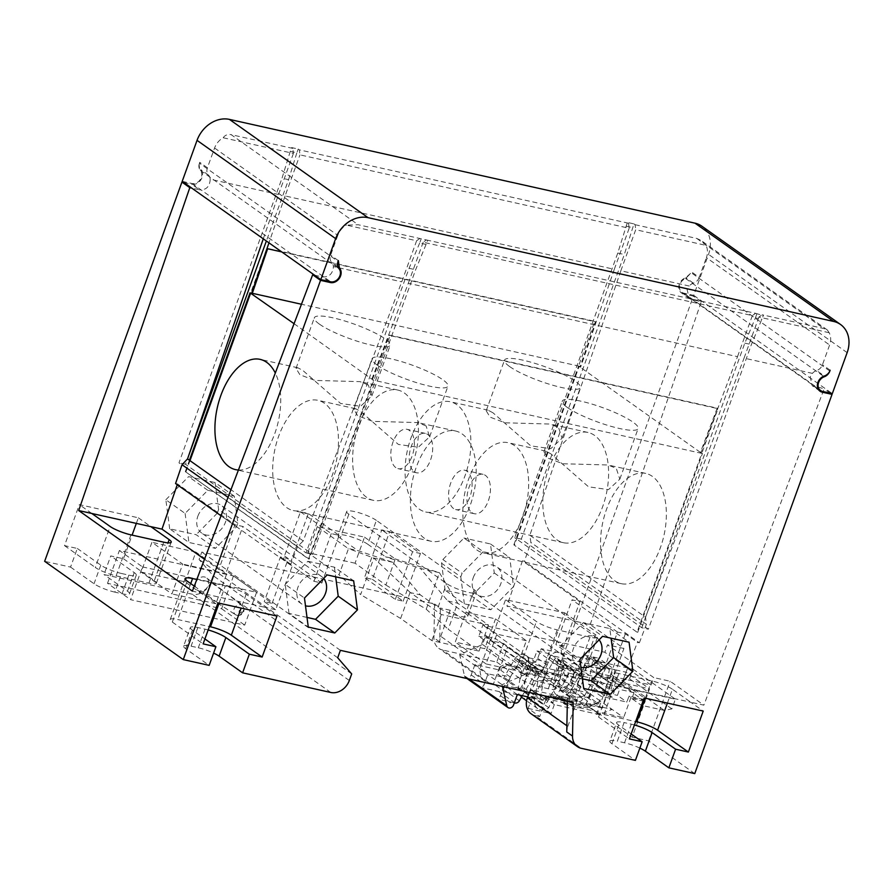<?xml version="1.0" encoding="UTF-8"?>
<svg xmlns="http://www.w3.org/2000/svg" width="893" height="893" viewBox="0 0 893 893"><rect width="100%" height="100%" fill="white"/><g stroke="black" fill="none" stroke-linecap="round" stroke-linejoin="round"><path stroke-width="0.67" stroke-dasharray="4.46 3.35" d="M598.589 703.818L601.29 696.361L591.858 689.675L589.157 697.132L598.589 703.818L566.977 704.019L563.383 703.215L562.724 698.237L549.708 695.334L543.815 698.538L545.735 699.9L539.696 716.588L528.143 708.395L533.634 693.56L521.278 690.858L497.781 674.204L510.338 677.05L505.047 692.019L493.494 683.826L488.906 682.81A16.141 13.094 -54.7 0 1 484.966 681.069A16.141 13.094 -54.7 0 1 481.182 664.984L440.751 636.318A16.141 13.094 125.3 0 0 439.691 641.9L440.361 608.044L434.578 603.958L201.785 552.064L199.083 559.509L213.092 575.65L210.703 582.236L349.319 680.499M521.278 690.858L531.056 663.834L507.57 647.179L497.781 674.204M517.326 694.564L504.232 685.277L520.239 688.849L504.065 677.385L488.058 673.813L484.285 684.25A4.03 3.271 -54.7 0 1 479.664 687.242L498.93 691.539A4.03 3.271 125.3 0 0 503.194 689.329L519.179 661.813A2.422 1.965 -54.7 0 1 523.008 662.74L518.331 687.945A11.296 9.164 125.3 0 0 521.479 697.154M520.239 688.849L530.688 670.855A8.874 7.2 -54.7 0 1 542.23 666.948A8.874 7.2 -54.7 0 1 544.741 674.226L540.064 699.431A4.845 3.929 125.3 0 0 541.437 703.394A4.845 3.929 125.3 0 0 547.789 701.15L565.66 668.801A8.874 7.2 -54.7 0 1 577.313 664.693A8.874 7.2 -54.7 0 1 579.825 671.96L575.148 697.165A4.845 3.929 125.3 0 0 576.51 701.128A4.845 3.929 125.3 0 0 582.872 698.895L600.743 666.535L584.569 655.071L566.698 687.42A4.845 3.929 -54.7 0 1 560.346 689.664A4.845 3.929 -54.7 0 1 558.973 685.701L563.65 660.496A8.874 7.2 125.3 0 0 561.139 653.23A8.874 7.2 125.3 0 0 549.485 657.337L531.614 689.686A4.845 3.929 -54.7 0 1 525.263 691.93A4.845 3.929 -54.7 0 1 523.89 687.956L528.567 662.762A8.874 7.2 125.3 0 0 526.055 655.484A8.874 7.2 125.3 0 0 514.513 659.391L504.065 677.385M584.569 655.071L590.251 656.333A2.422 1.965 -54.7 0 0 589.313 657.36L571.442 689.697A11.296 9.164 125.3 0 1 556.607 694.933A11.296 9.164 125.3 0 1 553.414 685.679L558.092 660.474A2.422 1.965 -54.7 0 0 554.229 659.614L536.034 692.555L534.159 692.142L532.674 696.25A11.296 9.164 125.3 0 1 521.523 697.187M593.064 656.958L598.734 658.219L594.861 679.104L598.143 679.83L595.988 685.791L588.375 684.094L593.175 658.219A2.422 1.965 -54.7 0 0 593.064 656.958L609.227 668.422L614.909 669.683L598.734 658.219M529.069 657.851L651.042 685.043L604.84 652.281L482.867 625.1L478.815 636.274L525.017 669.024L529.069 657.851L482.867 625.1M600.743 666.535L606.425 667.797L590.251 656.333M651.042 685.043L653.732 677.586L607.53 644.835L604.84 652.281M563.751 646.298L555.881 644.545L572.056 599.839L579.925 601.603L563.751 646.298L506.911 606.001L518.052 608.49L536.392 621.495A16.141 3.047 19.9 0 0 557.21 629.878L589.994 637.178A16.141 3.047 19.9 0 0 597.473 637.211A16.141 3.047 19.9 0 0 595.408 634.644L580.573 675.621A16.141 3.047 -160.1 0 1 582.638 678.189A16.141 3.047 -160.1 0 1 575.159 678.155L542.375 670.855A16.141 3.047 -160.1 0 1 521.557 662.472L536.392 621.495M590.195 624.575L701.306 301.678L691.461 299.479L683.591 293.897L693.426 296.096L556.149 675.342L602.351 708.093L623.928 648.485L590.195 624.575L577.079 621.651L595.408 634.644M623.928 648.485L607.53 644.835M667.406 703.092L672.418 689.24L690.747 702.233L703.863 705.157L670.13 681.247L653.732 677.586M672.418 689.24A16.141 3.047 19.9 0 0 651.6 680.857L618.816 673.545A16.141 3.047 19.9 0 0 611.337 673.512A16.141 3.047 19.9 0 0 613.402 676.079L631.731 689.083L690.747 702.233L703.215 711.074M579.925 601.603L522.45 560.849L524.414 561.284L639.377 642.793L637.412 642.346L625.357 633.807L617.498 632.054L601.313 676.76L609.182 678.513L620.579 686.594L631.731 689.083L644.199 697.924M601.313 676.76L555.881 644.545M218.818 569.41L226.688 571.174L242.863 526.468L234.993 524.716L218.818 569.41L204.497 559.264M617.498 632.054L572.056 599.839M639.377 642.793L646.387 624.352L645.539 617.23L529.85 535.22L530.889 542.464L524.414 561.284M628.549 223.239L299.356 149.868L299.97 154.869L629.163 228.251L628.549 223.239L627.399 222.424L633.952 223.886L624.319 254.505L521.289 539.126L648.351 629.208L751.381 344.586L763.325 315.609L762.164 314.782L823.815 328.524L827.331 329.964L829.162 332.721A16.141 13.094 -54.7 0 1 829.608 344.988L822.453 364.757A8.07 6.541 125.3 0 1 816.649 370.539L824.339 375.998M829.162 332.721L758.927 317.06L762.164 314.782M758.927 317.06L744.059 358.126L812.396 373.363L810.208 376.868L812.172 385.642L824.172 388.779L703.863 705.157M645.539 617.23L744.059 358.126M691.461 299.479L689.296 298.519L687.097 289.589L689.184 286.006L620.847 270.78L529.85 535.22M620.847 270.78L635.716 229.713L705.95 245.363A16.141 13.094 -54.7 0 1 706.396 257.63L829.608 344.988M633.952 223.886L635.113 224.701L635.716 229.713M426.419 239.949L755.612 313.32L752.364 315.597L423.182 242.226L426.419 239.949L358.216 224.746L346.384 225.103L416.618 240.764L401.75 281.82L303.229 540.935L230.952 489.688M755.612 313.32L763.325 315.609M635.113 224.701L696.752 238.442L701.105 240.474L705.95 245.363M299.356 149.868L298.206 149.042L296.856 152.77L290.292 151.308L291.643 147.579L298.206 149.042M263.279 238.822L278.538 194.473L210.212 179.236A8.874 7.2 125.3 0 0 208.482 175.095A8.07 6.541 -54.7 0 1 207.422 167.772L214.577 148.004A16.141 13.094 -54.7 0 1 223.183 137.756L293.406 153.406L292.804 148.405L291.643 147.579M292.804 148.405L231.164 134.664L358.216 224.746M637.055 632.199L513.843 544.842L637.055 632.199L701.786 453.376L373.899 380.295L371.856 379.157L373.252 380.15L310.675 553.001L312.595 554.374L415.636 269.753L427.568 240.764M371.856 379.157L408.313 283.282L737.506 356.664L701.05 452.539L700.391 452.394L717.213 408.146L717.972 408.67L701.786 453.376L578.575 366.03L301.466 304.256M423.182 242.226L408.313 283.282M426.229 244.492L419.665 243.03L421.016 239.302M419.855 238.487L416.618 240.764M293.406 153.406L278.538 194.473M290.292 151.308L282.009 178.209L288.573 179.672L266.371 240.998M419.665 243.03L409.072 268.291L306.042 552.912L178.98 462.831L282.009 178.209M223.183 137.756C225.014 135.111 227.67 134.073 231.164 134.664M214.577 148.004L337.788 235.361A16.141 13.094 -54.7 0 1 346.384 225.103M337.788 235.361L330.633 255.13A8.07 6.541 125.3 0 0 331.694 262.442A8.874 7.2 -54.7 0 1 333.424 266.594L401.75 281.82M207.422 167.772L199.719 162.314L199.418 163.173L338.045 261.381M338.324 260.589L330.633 255.13M307.013 617.431L289.019 613.424L308.275 627.065M289.019 613.424L285.213 584.39L304.468 598.042M285.213 584.39L307.906 561.262L327.151 574.913M307.906 561.262L334.406 567.178L353.661 580.818M334.406 567.178L335.668 576.811M323.668 578.474A16.945 13.741 125.3 0 0 321.513 576.476A16.945 13.741 125.3 0 0 297.949 587.226A16.945 13.741 125.3 0 0 301.912 604.115A16.945 13.741 125.3 0 0 305.484 605.8M197.833 516.254A16.945 13.741 -54.7 0 1 221.408 505.505A16.945 13.741 -54.7 0 1 225.382 522.394A16.945 13.741 -54.7 0 1 201.807 533.143A16.945 13.741 -54.7 0 1 197.833 516.254M169.67 528.801L165.852 499.767L185.108 513.419L207.801 490.29L234.301 496.195L237.839 523.198L236.522 526.848L215.414 548.358L188.914 542.453L169.67 528.801L196.17 534.706L215.414 548.358M185.108 513.419L188.914 542.453M237.839 523.198L218.595 509.546L217.267 513.196L236.522 526.848M217.267 513.196L196.17 534.706M199.452 163.173A8.07 6.541 125.3 0 0 200.78 169.637A8.874 7.2 -54.7 0 1 201.003 179.649A8.874 7.2 -54.7 0 1 191.772 184.271L199.641 189.852L191.727 188.088M183.858 182.507L191.772 184.271M136.328 523.398L138.359 517.795L79.343 504.634L64.508 545.623L77.3 548.469L70.558 567.1L44.65 561.317M210.703 582.236A16.141 13.094 125.3 0 1 192.196 594.213L104.001 574.556L110.743 555.926L123.524 558.772L132.097 535.108M434.578 603.958L433.909 637.803A16.141 13.094 125.3 0 0 438.764 648.307A16.141 13.094 125.3 0 0 442.694 650.048L488.906 682.81M556.149 675.342L530.241 669.56L536.983 650.941L549.775 653.788L564.61 612.81L505.583 599.649L490.759 640.627L503.54 643.485L496.798 662.104L442.694 650.048M683.591 293.897A8.874 7.2 -54.7 0 1 681.426 292.949A8.874 7.2 -54.7 0 1 679.126 284.789A8.874 7.2 -54.7 0 1 685.735 277.734L691.249 272.745L685.612 278.527A8.07 6.541 125.3 0 0 679.774 284.979A8.07 6.541 125.3 0 0 681.895 292.29A8.07 6.541 125.3 0 0 683.859 293.161L693.705 295.349L708.529 254.371A28.241 22.905 125.3 0 0 701.909 226.219M182.205 181.335L192.04 183.523A8.07 6.541 125.3 0 0 200.378 179.415A8.07 6.541 125.3 0 0 200.356 170.351A8.07 6.541 -54.7 0 1 199.407 163.162M234.301 496.195L215.046 482.555L218.595 509.546M165.852 499.767L188.546 476.639L215.046 482.555M445.082 590.195L441.544 563.193L442.861 559.543L463.969 538.033L483.213 551.684L509.724 557.589L513.531 586.623L490.837 609.752L464.338 603.835L445.082 590.195L471.582 596.1L490.837 609.752M471.582 596.1L494.276 572.971L490.469 543.949L463.969 538.033M464.338 603.835L460.788 576.845L441.544 563.193M460.788 576.845L462.116 573.194L442.861 559.543M483.213 551.684L462.116 573.194M473.257 577.648A16.945 13.741 -54.7 0 1 496.832 566.899A16.945 13.741 -54.7 0 1 500.794 583.788A16.945 13.741 -54.7 0 1 477.23 594.537A16.945 13.741 -54.7 0 1 473.257 577.648M494.276 572.971L513.531 586.623M490.469 543.949L509.724 557.589M599.091 639.857A16.945 13.741 125.3 0 0 596.937 637.87A16.945 13.741 125.3 0 0 573.362 648.619A16.945 13.741 125.3 0 0 577.336 665.508A16.945 13.741 125.3 0 0 580.908 667.194M582.426 678.825L564.443 674.818L560.637 645.784L583.33 622.655L609.83 628.56L611.091 638.205M564.443 674.818L583.698 688.458M560.637 645.784L579.881 659.436M583.33 622.655L602.574 636.307M609.83 628.56L629.074 642.212M207.801 490.29L188.546 476.639M210.212 179.236C209.788 186.559 206.261 190.097 199.641 189.852M175.553 483.526L177.517 483.961L234.993 524.716M177.249 484.732L177.517 483.961M303.229 540.935L297.525 546.583L290.515 565.023L292.48 565.459L275.647 609.707L264.25 601.625L272.119 603.378L226.688 571.174M275.647 609.707L264.507 607.229L246.167 594.225A16.141 3.047 19.9 0 0 225.349 585.841L196.806 579.479M194.283 586.121L205.49 594.068L192.375 591.144M77.3 548.469L100.786 565.124A16.141 3.047 19.9 0 0 121.593 573.507L114.851 592.126L122.073 593.733A16.141 3.047 -160.1 0 0 129.541 593.767A16.141 3.047 -160.1 0 0 127.487 591.199L104.001 574.556M114.851 592.126A16.141 3.047 -160.1 0 1 94.044 583.743L70.558 567.1M208.169 629.945A16.141 3.047 19.9 0 0 205.044 629.163L197.833 627.556A16.141 3.047 19.9 0 0 190.365 627.522L183.623 646.141A16.141 3.047 -160.1 0 0 185.677 648.72L209.163 665.363M183.623 646.141A16.141 3.047 -160.1 0 1 191.091 646.175L198.302 647.782A16.141 3.047 -160.1 0 1 213.606 653.096M351.697 673.925L213.092 575.65M337.699 657.784L199.083 559.509M340.4 650.338L201.785 552.064M440.751 636.318L450.195 610.243L490.625 638.908L478.815 636.274M450.195 610.243L440.361 608.044M529.303 692.443L536.827 671.659L577.258 700.324L567.412 698.125L573.194 702.222M536.827 671.659L525.017 669.024M602.351 708.093L585.953 704.443L632.155 737.194L645.371 700.692L643.451 699.319L641.297 705.28L664.247 710.404L671.882 708.886L675.387 699.197L583.575 678.736L580.07 688.414A6.452 5.235 125.3 0 1 571.096 692.51A6.452 5.235 125.3 0 0 571.096 692.51L531.056 663.834M556.239 673.791L565.671 680.477L568.372 673.032L558.94 666.334L556.239 673.791L524.626 673.992L521.021 673.188L520.373 668.21L507.358 665.307L501.453 668.511L499.533 667.149L505.427 663.945L518.442 666.848L519.101 671.826L577.458 684.831L584.748 664.716L599.17 667.931L585.953 704.443M499.533 667.149L493.494 683.826M490.625 638.908L481.182 664.984M701.306 301.678L693.426 296.096M564.61 612.81L577.079 621.651L518.052 608.49L505.583 599.649M522.45 560.849L506.911 606.001M490.759 640.627L521.557 662.472M562.534 670.152A16.141 3.047 19.9 0 0 560.469 667.584L553.727 686.215A16.141 3.047 -160.1 0 1 555.792 688.782L562.534 670.152A16.141 3.047 19.9 0 1 555.055 670.118L547.844 668.511A16.141 3.047 19.9 0 1 527.026 660.128L503.54 643.485M536.983 650.941L560.469 667.584M580.573 675.621L549.775 653.788M496.798 662.104L520.284 678.758A16.141 3.047 -160.1 0 0 541.102 687.141L548.313 688.749A16.141 3.047 -160.1 0 0 555.792 688.782M553.727 686.215L530.241 669.56M528.143 708.395L551.093 713.518L527.997 697.132L505.047 692.019M539.696 716.588L535.108 715.561L581.31 748.323M609.863 741.157A16.141 3.047 -160.1 0 1 617.342 741.19L624.084 722.56A16.141 3.047 19.9 0 0 616.605 722.526L609.863 741.157A16.141 3.047 -160.1 0 0 611.928 743.724L635.414 760.378M639.857 748.1A16.141 3.047 -160.1 0 0 624.553 742.797L617.342 741.19M694.754 773.606L648.552 740.855L632.155 737.194M599.17 667.931L601.101 669.292L598.935 675.253L608.367 681.939L610.533 675.979L634.019 692.633L631.853 698.594L641.297 705.28M643.451 699.319L629.018 696.105L626.864 702.065L601.29 696.361M543.815 698.538L543.167 700.324L527.696 696.875M502.435 686.449L502.045 684.708L524.872 674.505L527.841 666.301L537.675 668.5L561.641 685.813A6.452 5.235 -54.7 0 1 561.641 685.813A6.452 5.235 -54.7 0 0 570.638 681.727L574.143 672.038L583.575 678.736M645.371 700.692L630.949 697.466L629.018 696.105M630.949 697.466L623.66 717.592L565.302 704.577L564.644 699.599L551.628 696.696L545.735 699.9M589.157 697.132L557.444 697.266L612.118 709.399L600.565 701.206L588.029 706.463L599.583 714.657L612.118 709.399L623.66 717.592M577.458 684.831L600.565 701.206L587.494 707.959L575.94 699.766L589.012 693.024L534.148 680.745L565.671 680.477M601.101 669.292L586.668 666.078L584.748 664.716M586.668 666.078L584.513 672.038L593.945 678.725L596.1 672.764L619.586 689.418L617.431 695.379L626.864 702.065M595.988 685.791L612.151 697.254L614.317 691.294L598.143 679.83M610.533 675.979L596.1 672.764M634.019 692.633L619.586 689.418M531.168 713.831A16.141 13.094 125.3 0 0 535.108 715.561M648.552 740.855L670.13 681.247M577.258 700.324L567.814 726.4L566.876 725.73M566.754 731.981A16.141 13.094 -54.7 0 1 567.814 726.4M567.412 698.125L567.356 700.927M533.634 693.56L543.167 700.324M591.858 689.675L617.431 695.379M631.853 698.594L644.969 701.518L649.557 688.849L574.143 672.038M558.94 666.334L584.513 672.038M568.372 673.032L593.945 678.725M608.367 681.939L621.483 684.864L626.071 672.206L649.557 688.849M644.969 701.518L621.483 684.864M598.935 675.253L621.885 680.377L664.247 710.404M621.885 680.377L629.532 678.859L633.037 669.17L541.225 648.709L537.72 658.387A6.452 5.235 -54.7 0 1 528.745 662.483A6.452 5.235 -54.7 0 1 528.723 662.472L495.325 638.473L537.675 668.5M469.004 679.004L464.46 675.778L459.694 654.681L482.521 644.478L485.491 636.274L495.325 638.473M464.46 675.778A4.03 3.271 125.3 0 0 465.588 677.519A4.03 3.271 125.3 0 0 471.191 674.963L474.976 664.537L500.817 670.297L501.453 668.511M671.882 708.886L629.532 678.859M633.037 669.17L675.387 699.197M541.225 648.709L550.657 655.395L626.071 672.206M507.57 647.179L538.155 669.158A6.452 5.235 125.3 0 0 538.178 669.17A6.452 5.235 125.3 0 0 547.152 665.073L550.657 655.395M524.626 673.992L534.148 680.745M519.101 671.826L521.021 673.188M518.442 666.848L520.373 668.21M505.427 663.945L507.358 665.307M510.338 677.05L500.817 670.297M534.159 692.142L530.688 689.686L575.94 699.766M530.688 689.686L527.997 697.132M588.029 706.463L544.909 696.853L544.116 698.293L587.494 707.959M544.909 696.853L552.99 702.59L550.869 702.11L548.838 707.714A11.296 9.164 -54.7 0 1 537.698 708.662A11.296 9.164 -54.7 0 1 534.505 699.409L539.182 674.204A2.422 1.965 125.3 0 0 535.342 673.289L522.338 695.68M606.425 667.797A2.422 1.965 125.3 0 0 605.476 668.824L587.616 701.161A11.296 9.164 -54.7 0 1 572.781 706.396A11.296 9.164 -54.7 0 1 569.589 697.143L574.266 671.938A2.422 1.965 125.3 0 0 570.393 671.078L552.99 702.59M544.116 698.293L536.034 692.555M599.583 714.657L554.33 704.577L550.869 702.11M504.232 685.277L500.46 695.714A4.03 3.271 125.3 0 1 495.827 698.706L514.335 702.824M614.909 669.683L611.035 690.568L594.861 679.104M614.317 691.294L611.035 690.568M609.227 668.422A2.422 1.965 125.3 0 1 609.35 669.683L604.55 695.558L612.151 697.254M604.55 695.558L588.375 684.094M548.838 707.714L532.674 696.25M554.33 704.577L551.093 713.518M474.976 664.537L488.058 673.813M459.694 654.681L502.045 684.708M482.521 644.478L524.872 674.505M485.491 636.274L527.841 666.301M563.383 703.215L565.302 704.577M557.444 697.266L566.977 704.019M562.724 698.237L564.644 699.599M549.708 695.334L551.628 696.696M830.378 393.188L824.172 388.779M620.579 686.594L637.412 642.346M812.396 373.363A8.874 7.2 -54.7 0 1 816.649 370.539M829.831 371.064L691.249 272.745L691.539 271.941L699.241 277.41L706.396 257.63M830.155 370.215L822.453 364.757M693.705 295.349L832.309 393.623M699.241 277.41A8.07 6.541 -54.7 0 1 693.437 283.193A8.874 7.2 125.3 0 0 689.184 286.006M625.357 633.807L609.182 678.513M634.41 724.96A16.141 3.047 19.9 0 0 631.295 724.167L624.084 722.56M616.605 722.526A16.141 3.047 19.9 0 0 618.67 725.105L631.15 733.957M618.816 673.545L603.981 714.523A16.141 3.047 -160.1 0 0 596.502 714.489A16.141 3.047 -160.1 0 0 598.567 717.068L629.364 738.902M603.981 714.523L635.637 721.589M121.593 573.507L128.815 575.114A16.141 3.047 19.9 0 0 136.283 575.148A16.141 3.047 19.9 0 0 134.229 572.58L110.743 555.926M130.958 534.862L116.123 575.84A16.141 3.047 -160.1 0 1 95.305 567.457L110.14 526.479M64.508 545.623L95.305 567.457M116.123 575.84L148.919 583.151A16.141 3.047 -160.1 0 0 156.387 583.185A16.141 3.047 -160.1 0 0 154.333 580.617L123.524 558.772M138.359 517.795L150.828 526.636M91.812 513.475L79.343 504.634M190.365 627.522A16.141 3.047 19.9 0 0 192.419 630.09L204.91 638.941M187.15 581.075L172.316 622.053A16.141 3.047 -160.1 0 1 170.262 619.485A16.141 3.047 -160.1 0 1 177.729 619.519L209.386 626.573M172.316 622.053L203.124 643.886M217.948 602.909L205.49 594.068L264.507 607.229L276.975 616.07M314.604 275.2L322.507 276.964C329.16 277.221 332.799 273.771 333.424 266.594M272.119 603.378L288.305 558.672L280.435 556.919L264.25 601.625M280.435 556.919L292.48 565.459M288.305 558.672L242.863 526.468M290.515 565.023L221.029 515.763M281.764 251.915L595.508 321.86L579.97 367.012L580.629 367.157L614.295 269.318L285.101 195.935L299.97 154.869M285.101 195.935L268.96 242.84M188.713 455.519L185.543 464.293L310.675 553.001L308.52 558.962L185.309 471.616L189.416 460.252M288.573 179.672L296.856 152.77M521.289 539.126L514.736 537.664L617.766 253.043L627.399 222.424M514.736 537.664L516.656 539.037L514.502 544.987M580.629 367.157L579.233 366.175L516.656 539.037L641.788 627.746L648.351 629.208M614.295 269.318L629.163 228.251M626.049 226.152L632.601 227.615M617.766 253.043L624.319 254.505M637.714 632.344L702.445 453.521L700.391 452.394M185.309 471.616L309.168 559.107L390.085 335.589L717.972 408.67M308.52 558.962L309.168 559.107M513.843 544.842L578.575 366.03L579.97 367.012M594.582 435.427A56.482 31.277 -77.4 0 0 587.985 432.458A56.482 31.277 -77.4 0 0 546.773 474.54A56.482 31.277 -77.4 0 0 556.819 539.74A56.482 31.277 -77.4 0 0 563.416 542.71A56.482 31.277 -77.4 0 0 604.628 500.616A56.482 31.277 -77.4 0 0 594.582 435.427M652.337 476.371A56.482 31.277 -77.4 0 0 645.739 473.402A56.482 31.277 -77.4 0 0 604.528 515.484A56.482 31.277 -77.4 0 0 614.574 580.684A56.482 31.277 -77.4 0 0 621.171 583.654A56.482 31.277 -77.4 0 0 662.383 541.571A56.482 31.277 -77.4 0 0 652.337 476.371M252.306 293.295L250.699 292.937L252.083 293.931L250.699 292.937L266.873 248.232L594.76 321.324L578.575 366.03L579.233 366.175M294.065 323.69L373.252 380.15M567.412 407.521A40.341 7.602 19.9 0 0 608.926 425.715A40.341 7.602 19.9 0 0 638.138 428.562A40.341 7.602 19.9 0 0 632.992 422.132A40.341 7.602 19.9 0 0 591.479 403.949A40.341 7.602 19.9 0 0 562.266 401.091A40.341 7.602 19.9 0 0 567.412 407.521M509.657 366.576A40.341 7.602 19.9 0 0 551.171 384.771A40.341 7.602 19.9 0 0 580.383 387.618A40.341 7.602 19.9 0 0 575.237 381.188A40.341 7.602 19.9 0 0 533.724 362.993A40.341 7.602 19.9 0 0 504.512 360.147A40.341 7.602 19.9 0 0 509.657 366.576M377.248 365.125A40.341 7.602 19.9 0 0 418.75 383.32A40.341 7.602 19.9 0 0 447.962 386.167A40.341 7.602 19.9 0 0 442.816 379.748A40.341 7.602 19.9 0 0 401.314 361.553A40.341 7.602 19.9 0 0 372.102 358.707A40.341 7.602 19.9 0 0 377.248 365.125M319.493 324.181A40.341 7.602 19.9 0 0 360.995 342.376A40.341 7.602 19.9 0 0 390.208 345.223A40.341 7.602 19.9 0 0 385.062 338.804A40.341 7.602 19.9 0 0 343.559 320.609A40.341 7.602 19.9 0 0 314.347 317.763A40.341 7.602 19.9 0 0 319.493 324.181M595.508 321.86L594.76 321.324M372.515 379.302L389.337 335.054L717.213 408.146M390.085 335.589L389.337 335.054M267.632 248.767L266.873 248.232M702.445 453.521L701.05 452.539M752.364 315.597L737.506 356.664M641.788 627.746L744.818 343.124L755.422 317.875L761.975 319.326M756.762 314.146L755.422 317.875M744.818 343.124L751.381 344.586M185.967 471.761L189.986 460.643M250.598 293.194L250.04 292.792M238.431 470.019A56.482 31.277 -77.4 0 0 274.24 435.047A56.482 31.277 -77.4 0 0 275.301 373.051M324.449 403.279A56.482 31.277 -77.4 0 0 317.863 400.31A56.482 31.277 -77.4 0 0 276.651 442.403A56.482 31.277 -77.4 0 0 286.698 507.592A56.482 31.277 -77.4 0 0 293.284 510.562A56.482 31.277 -77.4 0 0 334.507 468.479A56.482 31.277 -77.4 0 0 324.449 403.279M185.543 464.293L178.98 462.831M306.042 552.912L312.595 554.374M409.072 268.291L415.636 269.753M366.655 497.345A56.482 31.277 102.6 0 1 356.597 432.145A56.482 31.277 102.6 0 1 397.82 390.062A56.482 31.277 102.6 0 1 404.406 393.032A56.482 31.277 102.6 0 1 414.452 458.232A56.482 31.277 102.6 0 1 373.241 500.314A56.482 31.277 102.6 0 1 366.655 497.345M368.34 384.995L360.058 381.646L314.995 380.418L299.914 374.77L296.018 368.374L297.86 367.782L302.772 370.383L340.613 403.469L360.549 406.304L371.89 395.833L368.34 384.995M395.833 467.619A20.171 11.174 102.6 0 1 392.25 444.334A20.171 11.174 102.6 0 1 406.974 429.299A20.171 11.174 102.6 0 1 409.318 430.359A20.171 11.174 102.6 0 1 412.912 453.644A20.171 11.174 102.6 0 1 398.189 468.68A20.171 11.174 102.6 0 1 395.833 467.619M414.196 471.705A20.171 11.174 -77.4 0 0 416.551 472.777A20.171 11.174 -77.4 0 0 431.274 457.741A20.171 11.174 -77.4 0 0 427.68 434.456A20.171 11.174 -77.4 0 0 425.325 433.395A20.171 11.174 -77.4 0 0 410.613 448.431A20.171 11.174 -77.4 0 0 414.196 471.705M456.87 404.73A56.482 31.277 -77.4 0 0 450.284 401.761A56.482 31.277 -77.4 0 0 409.061 443.843A56.482 31.277 -77.4 0 0 419.107 509.043A56.482 31.277 -77.4 0 0 425.704 512.013A56.482 31.277 -77.4 0 0 466.916 469.93A56.482 31.277 -77.4 0 0 456.87 404.73M492.936 412.767L488.036 410.177L486.194 410.758L490.09 417.154L505.159 422.802L550.233 424.041L558.516 427.39L562.065 438.229L550.713 448.699L530.777 445.864L492.936 412.767M424.409 538.289A56.482 31.277 102.6 0 1 414.352 473.089A56.482 31.277 102.6 0 1 455.575 431.006A56.482 31.277 102.6 0 1 462.161 433.976A56.482 31.277 102.6 0 1 472.207 499.176A56.482 31.277 102.6 0 1 430.995 541.258A56.482 31.277 102.6 0 1 424.409 538.289M426.095 425.939L417.812 422.59L372.749 421.362L357.669 415.714L353.773 409.318L355.615 408.726L360.526 411.327L398.367 444.424L418.304 447.259L429.645 436.777L426.095 425.939M453.588 508.564A20.171 11.174 102.6 0 1 450.005 485.279A20.171 11.174 102.6 0 1 464.728 470.243A20.171 11.174 102.6 0 1 467.072 471.314A20.171 11.174 102.6 0 1 470.667 494.599A20.171 11.174 102.6 0 1 455.943 509.624A20.171 11.174 102.6 0 1 453.588 508.564M471.95 512.66A20.171 11.174 -77.4 0 0 474.306 513.721A20.171 11.174 -77.4 0 0 489.029 498.685A20.171 11.174 -77.4 0 0 485.435 475.4A20.171 11.174 -77.4 0 0 483.08 474.339A20.171 11.174 -77.4 0 0 468.367 489.375A20.171 11.174 -77.4 0 0 471.95 512.66M514.625 445.674A56.482 31.277 -77.4 0 0 508.039 442.705A56.482 31.277 -77.4 0 0 466.816 484.787A56.482 31.277 -77.4 0 0 476.862 549.988A56.482 31.277 -77.4 0 0 483.459 552.957A56.482 31.277 -77.4 0 0 524.671 510.874A56.482 31.277 -77.4 0 0 514.625 445.674M550.691 453.711L545.79 451.121L543.949 451.713L547.844 458.098L562.914 463.757L607.988 464.985L616.27 468.334L619.82 479.173L608.468 489.643L588.532 486.808L550.691 453.711M142.478 566.899L256.581 592.327L244.715 625.111L130.612 599.672L142.478 566.899L119.383 550.512L233.486 575.952L256.581 592.327M233.486 575.952L221.62 608.736L107.517 583.296L130.612 599.672M107.517 583.296L119.383 550.512M221.62 608.736L244.715 625.111M376.377 520.385A16.945 3.192 -160.1 0 0 358.953 512.738A16.945 3.192 -160.1 0 0 346.674 511.544A16.945 3.192 -160.1 0 0 348.839 514.245L446.634 583.575A16.945 3.192 19.9 0 0 464.07 591.222A16.945 3.192 19.9 0 0 476.337 592.416A16.945 3.192 19.9 0 0 474.183 589.715L376.377 520.385L367.749 544.228L385.463 556.774L395.298 558.973L439.445 572.703L420.424 568.461L385.463 556.774M348.839 514.245L340.211 538.088L357.914 550.635L392.887 562.322L420.29 594.861L438.005 607.419L446.634 583.575M474.183 589.715L465.543 613.558A16.945 3.192 -160.1 0 1 467.709 616.259A16.945 3.192 -160.1 0 1 455.441 615.065A16.945 3.192 -160.1 0 1 438.005 607.419M465.543 613.558L447.839 601L420.424 568.461M340.211 538.088A16.945 3.192 -160.1 0 1 338.045 535.387A16.945 3.192 -160.1 0 1 350.313 536.581A16.945 3.192 -160.1 0 1 367.749 544.228M364.5 537.139L395.298 558.973L385.854 585.049L355.057 563.215L364.5 537.139L317.283 526.613L348.08 548.447L357.914 550.635M392.887 562.322L373.866 558.08L348.08 548.447M447.839 601L457.674 603.188L488.471 625.033L441.265 614.507L410.456 592.673L420.29 594.861M410.456 592.673L373.866 558.08L360.649 594.593L339.027 574.802L348.516 548.592M385.854 585.049L426.229 609.205L439.445 572.703L457.674 603.188L448.23 629.275L479.039 651.109L431.821 640.582L400.633 618.469L360.649 594.593M426.229 609.205L448.23 629.275M355.057 563.215L307.839 552.689L339.027 574.802M400.633 618.469L410.121 592.271M307.839 552.689L317.283 526.613M431.821 640.582L441.265 614.507M479.039 651.109L488.471 625.033M300.461 511.778L331.258 533.612L339.128 535.365L308.331 513.531L300.461 511.778L283.193 559.453L291.062 561.217L308.331 513.531M331.258 533.612L314.001 581.298L283.193 559.453M339.128 535.365L321.871 583.051L314.001 581.298M321.871 583.051L291.062 561.217M372.381 579.334L403.178 601.179L395.309 599.426L364.511 577.581L372.381 579.334L389.638 531.659L381.769 529.895L364.511 577.581M403.178 601.179L420.447 553.493L389.638 531.659M395.309 599.426L412.577 551.74L420.447 553.493M412.577 551.74L381.769 529.895M185.074 581.879L195.868 552.075L226.666 573.909L215.883 603.713L185.074 581.879L141.139 572.078L151.933 542.274L182.73 564.119L171.947 593.923L141.139 572.078M195.868 552.075L151.933 542.274M226.666 573.909L182.73 564.119M215.883 603.713L171.947 593.923M526.357 640.705L496.843 634.13L486.06 663.934L515.562 670.509L526.357 640.705L495.548 618.871L466.046 612.297L455.251 642.1L484.765 648.675L495.548 618.871M496.843 634.13L466.046 612.297M486.06 663.934L455.251 642.1M515.562 670.509L484.765 648.675M195.801 582.649A7.646 6.206 -54.7 0 1 206.618 577.938A7.646 6.206 -54.7 0 1 208.225 585.428A7.646 6.206 -54.7 0 1 197.777 590.407A7.646 6.206 -54.7 0 1 195.801 582.649M530.688 670.855L514.513 659.391M646.387 624.352L530.889 542.464M696.752 238.442L823.815 328.524M337.922 266.862L331.694 262.442M208.482 175.095L200.78 169.637M330.812 692.477L192.196 594.213M542.375 670.855L557.21 629.878M589.994 637.178L575.159 678.155M527.026 660.128L520.284 678.758M570.393 671.078L554.229 659.614M605.476 668.824L589.313 657.36M609.35 669.683L593.175 658.219M587.616 701.161L571.442 689.697M569.589 697.143L553.414 685.679M574.266 671.938L558.092 660.474M534.505 699.409L518.331 687.945M539.182 674.204L523.008 662.74M535.342 673.289L519.179 661.813M503.194 689.329L519.369 700.793M515.105 703.003L498.93 691.539M495.827 698.706L479.664 687.242M500.46 695.714L513.553 704.99M471.191 674.963L484.285 684.25M528.723 662.472L538.155 669.158M570.638 681.727L580.07 688.414M537.72 658.387L547.152 665.073M544.741 674.226L528.567 662.762M540.064 699.431L523.89 687.956M547.789 701.15L531.614 689.686M565.66 668.801L549.485 657.337M579.825 671.96L563.65 660.496M575.148 697.165L558.973 685.701M582.872 698.895L566.698 687.42M818.423 389.482L814.327 386.591M685.612 278.527L823.547 376.31M683.859 293.161L822.475 391.424M847.144 352.635L708.529 254.371M192.04 183.523L330.656 281.797M200.356 170.351L338.96 268.626M693.437 283.193L685.735 277.734M645.326 698.17L651.6 680.857M624.553 742.797L631.295 724.167M611.928 743.724L618.67 725.105M598.567 717.068L613.402 676.079M555.055 670.118L548.313 688.749M547.844 668.511L541.102 687.141M439.691 641.9L433.909 637.803M127.487 591.199L134.229 572.58M163.754 542.174L148.919 583.151M154.333 580.617L167.996 542.855M100.786 565.124L94.044 583.743M128.815 575.114L122.073 593.733M185.677 648.72L192.419 630.09M190.734 583.609L177.729 619.519M219.086 603.166L225.349 585.841M246.167 594.225L241.155 608.077M297.525 546.583L228.039 497.334M328.724 281.362L322.507 276.964M205.044 629.163L198.302 647.782M197.833 627.556L191.091 646.175M239.212 611.046A1.607 1.295 125.3 0 0 241.813 611.627A1.607 1.295 125.3 0 0 239.212 611.046M243.22 611.024A5.637 4.577 -54.7 0 1 235.518 614.697L235.518 614.697A5.637 4.577 -54.7 0 1 234.055 608.981A5.637 4.577 -54.7 0 1 242.036 605.51L242.036 605.51A5.637 4.577 -54.7 0 1 243.22 611.024M321.513 576.476L221.408 505.505M301.912 604.115L201.807 533.143M596.937 637.87L496.832 566.899M577.336 665.508L477.23 594.537M582.638 678.189L597.473 637.211M572.781 706.396L556.607 694.933M573.574 669.962L557.411 658.498M537.698 708.662L526.569 700.771M538.49 672.217L522.327 660.753M467.05 678.568L465.588 677.519M538.178 669.17L528.745 662.483M542.23 666.948L526.055 655.484M541.437 703.394L525.263 691.93M577.313 664.693L561.139 653.23M576.51 701.128L560.346 689.664M820.042 391.212L812.195 385.653M827.331 329.964L701.105 240.485M818.055 388.823L681.895 292.29M689.273 298.508L681.426 292.949M596.502 714.489L611.337 673.512M484.966 681.069L438.764 648.307M156.387 583.185L171.222 542.207M129.541 593.767L136.283 575.148M170.262 619.485L185.097 578.508M397.82 390.062L360.058 381.646M297.871 367.782L260.109 359.366M373.241 500.314L235.529 469.618M371.89 395.833L390.208 345.223M296.018 368.374L314.347 317.763M416.551 472.777L398.189 468.68M425.325 433.395L406.974 429.299M587.985 432.458L550.233 424.041M488.036 410.177L450.284 401.761M563.416 542.71L425.704 512.013M562.065 438.229L580.383 387.618M486.194 410.758L504.512 360.147M455.575 431.006L417.812 422.59M355.615 408.726L317.863 400.31M430.995 541.258L293.284 510.562M429.645 436.777L447.962 386.167M353.773 409.318L372.102 358.707M474.306 513.721L455.943 509.624M483.08 474.339L464.728 470.243M645.739 473.402L607.988 464.985M545.79 451.121L508.039 442.705M621.171 583.654L483.459 552.957M619.82 479.173L638.138 428.562M543.949 451.713L562.266 401.091M467.709 616.259L476.337 592.416M346.674 511.544L338.045 535.387M197.777 590.407L235.518 614.697C239.023 616.326 241.746 615.299 243.689 611.638C244.448 609.182 243.889 607.14 242.036 605.51L206.618 577.938"/><path stroke-width="1.34" d="M521.479 697.154A11.296 9.164 125.3 0 0 521.523 697.187L526.569 700.771M230.952 489.688L187.541 458.913L263.279 238.822M204.91 638.941L215.905 646.744L209.163 665.363L183.266 659.592L320.542 280.346L330.377 282.545A8.874 7.2 125.3 0 0 339.608 277.913A8.874 7.2 125.3 0 0 339.396 267.9L338.324 260.589M840.525 324.483L701.909 226.219A28.241 22.905 125.3 0 0 695.022 223.172L833.638 321.447A28.241 22.905 -54.7 0 1 840.525 324.483A28.241 22.905 -54.7 0 1 847.144 352.635L832.309 393.623L822.475 391.424A8.07 6.541 -54.7 0 1 820.5 390.554A8.07 6.541 -54.7 0 1 818.379 383.242A8.07 6.541 -54.7 0 1 824.228 376.79A8.07 6.541 125.3 0 0 829.843 371.064A8.07 6.541 -54.7 0 1 824.339 375.998A8.874 7.2 125.3 0 0 817.731 383.064A8.874 7.2 125.3 0 0 820.042 391.212A8.874 7.2 125.3 0 0 822.207 392.172L818.423 389.482M215.905 646.744L203.124 643.886L217.948 602.909L276.975 616.07L262.14 657.047L249.348 654.189L242.606 672.82L330.812 692.477A16.141 13.094 -54.7 0 0 349.319 680.499L351.697 673.925L337.699 657.784L340.4 650.338L573.194 702.222L572.525 736.078A16.141 13.094 -54.7 0 0 577.369 746.581A16.141 13.094 -54.7 0 0 581.31 748.323L635.414 760.378L642.156 741.748L629.364 738.902L644.199 697.924L703.215 711.074L688.38 752.062L675.599 749.205L668.857 767.835L694.754 773.606L832.042 394.36L822.207 392.172M338.045 261.381C337.074 264.283 337.387 266.694 338.96 268.626A8.07 6.541 -54.7 0 1 338.983 277.69A8.07 6.541 -54.7 0 1 330.656 281.797L320.81 279.609L335.645 238.621A28.241 22.905 -54.7 0 1 368.039 217.658L833.638 321.447M610.198 694.374L583.698 688.458L579.881 659.436L602.574 636.307L629.074 642.212L632.891 671.246L610.198 694.374L590.943 680.723L582.426 678.825M334.775 632.981L357.468 609.852L353.661 580.818L327.151 574.913L304.468 598.042L308.275 627.065L334.775 632.981L315.53 619.329L338.213 596.2L357.468 609.852M307.013 617.431L315.53 619.329M335.668 576.811L338.213 596.2M305.484 605.8A16.945 13.741 125.3 0 0 325.487 593.365A16.945 13.741 125.3 0 0 323.668 578.474M183.266 659.592L44.65 561.317L181.938 182.083L183.858 182.507M132.097 535.108L136.328 523.398M695.022 223.172L229.434 119.394A28.241 22.905 125.3 0 0 197.04 140.357L182.205 181.335L320.81 279.609M580.908 667.194A16.945 13.741 125.3 0 0 600.911 654.759A16.945 13.741 125.3 0 0 599.091 639.857M611.091 638.205L613.636 657.594L590.943 680.723M613.636 657.594L632.891 671.246M177.249 484.732L161.979 529.125L150.828 526.636L169.168 539.629A16.141 3.047 19.9 0 1 171.222 542.207A16.141 3.047 19.9 0 1 163.754 542.174L130.958 534.862A16.141 3.047 19.9 0 1 110.14 526.479L91.812 513.475L150.828 526.636M91.812 513.475L78.696 510.55L192.375 591.144L312.673 274.765L314.604 275.2M191.727 188.088L189.807 187.664L78.696 510.55M187.541 458.913L182.027 464.706L228.039 497.334M221.029 515.763L175.553 483.526L182.027 464.706M161.979 529.125L204.497 559.264M196.806 579.479L192.564 578.541A16.141 3.047 19.9 0 0 185.097 578.508A16.141 3.047 19.9 0 0 187.15 581.075L194.283 586.121M189.807 187.664L181.938 182.083M320.542 280.346L312.673 274.765M213.606 653.096A16.141 3.047 -160.1 0 1 219.12 656.165L242.606 672.82M639.857 748.1A16.141 3.047 -160.1 0 1 645.371 751.18L652.113 732.55L675.599 749.205M668.857 767.835L645.371 751.18M502.435 686.449L506.811 705.805A4.03 3.271 -54.7 0 0 507.938 707.546A4.03 3.271 -54.7 0 0 513.553 704.99L517.326 694.564L527.696 696.875M566.876 725.73L527.383 697.734L529.303 692.443M527.383 697.734A16.141 13.094 125.3 0 0 531.168 713.831L577.369 746.581M567.356 700.927L566.754 731.981L572.525 736.078M522.338 695.68L519.369 700.793A4.03 3.271 -54.7 0 1 515.105 703.003L514.335 702.824M832.042 394.36L830.378 393.188M830.155 370.215L829.831 371.064M688.38 752.062L657.583 730.217L667.406 703.092M635.637 721.589L636.765 721.834A16.141 3.047 -160.1 0 1 657.583 730.217M652.113 732.55A16.141 3.047 19.9 0 0 634.41 724.96M642.156 741.748L631.15 733.957M209.386 626.573L210.525 626.819A16.141 3.047 -160.1 0 1 231.332 635.202L262.14 657.047M208.169 629.945A16.141 3.047 19.9 0 1 225.862 637.546L249.348 654.189M268.96 242.84L251.435 293.786L294.065 323.69M189.416 460.252L250.04 292.792L251.435 293.786M266.371 240.998L188.713 455.519M301.466 304.256L252.306 293.295M252.083 293.931L267.632 248.767L281.764 251.915M189.986 460.643L250.598 293.194M275.301 373.051A56.482 31.277 -77.4 0 0 266.694 362.335A56.482 31.277 -77.4 0 0 260.109 359.366A56.482 31.277 -77.4 0 0 218.897 401.448A56.482 31.277 -77.4 0 0 228.943 466.648A56.482 31.277 -77.4 0 0 235.529 469.618A56.482 31.277 -77.4 0 0 238.431 470.019M339.396 267.9L337.922 266.862M506.811 705.805L469.004 679.004M823.547 376.31L824.228 376.79M229.434 119.394L368.039 217.658M197.04 140.357L335.645 238.621M636.765 721.834L645.326 698.17M167.996 542.855L169.168 539.629M192.564 578.541L190.734 583.609M210.525 626.819L219.086 603.166M241.155 608.077L231.332 635.202M330.377 282.545L328.724 281.362M225.862 637.546L219.12 656.165M507.938 707.546L467.05 678.568M820.5 390.554L818.055 388.823"/></g></svg>
